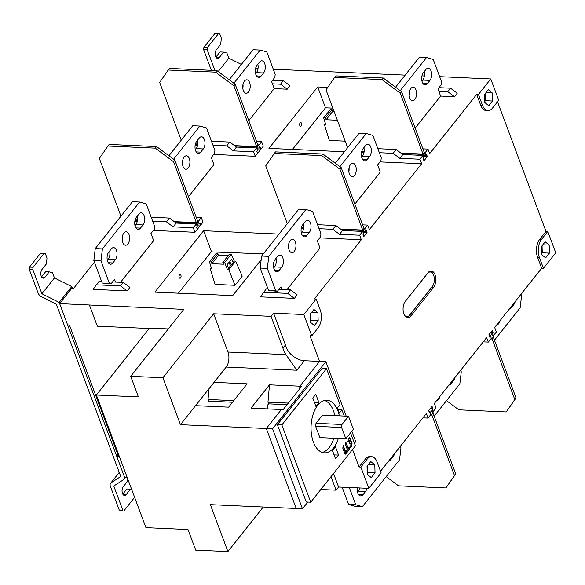 <?xml version="1.0" encoding="UTF-8"?>
<svg xmlns="http://www.w3.org/2000/svg" width="585" height="585" viewBox="0 0 585 585"><rect width="100%" height="100%" fill="white"/><g stroke="black" fill="none" stroke-linecap="round" stroke-linejoin="round"><path stroke-width="0.88" d="M317.553 224.698L335.827 225.517L342.532 230.512L362.656 231.419L359.643 235.214L361.333 239.733L314.342 298.95L316.134 299.03L303.82 314.54L273.59 313.187L271.082 316.353L282.957 348.133L285.473 344.967A16.139 10.654 38.4 0 0 286.087 347.08A16.139 10.654 38.4 0 0 304.375 360.718L319.578 361.398L299.908 386.188L269.502 384.828L250.98 408.169L281.392 409.529L266.314 428.527L180.451 424.681L162.901 377.749L130.704 376.309L183.822 309.37L59.648 303.615L67.611 324.916L69.403 324.989L118.47 456.234L116.678 456.154L124.642 477.448L127.23 477.565M130.704 376.309L138.404 396.908L96.371 395.029L145.957 527.663L187.997 529.542L195.697 550.141L227.894 551.582L263.257 507.012M371.614 456.695L369.822 456.614A12.914 7.166 92.6 0 0 365.347 459.086L359.066 466.998L360.857 467.079L367.139 459.166A12.914 7.166 -87.4 0 1 371.614 456.695A12.914 7.166 -87.4 0 1 377.062 461.996L381.127 472.855L368.813 488.373L338.583 487.02L336.075 490.186L320.814 489.506M430.589 408.191L432.739 408.293L432.03 406.378L428.659 410.619L429.375 412.535L430.055 411.679L431.028 414.282L428.015 418.085L426.326 413.566L380.535 471.269M491.605 332.975L490.881 332.207L493.045 332.295L492.329 330.386L488.958 334.627L489.674 336.536L490.354 335.688L491.327 338.291L488.314 342.093L486.625 337.574L434.362 403.431L436.052 407.95L433.039 411.752L432.066 409.149L432.739 408.293M541.651 268.23L537.586 257.363A12.914 7.166 92.6 0 1 539.721 239.331L546.002 231.419L547.787 231.499L555.75 252.793L543.436 268.31L541.651 268.23L494.661 327.439L496.358 331.958L493.338 335.761L492.365 333.15L493.045 332.295M422.911 148.861L427.979 149.087L429.675 153.606L476.658 94.397L478.442 94.477L490.756 78.96L439.642 76.672M424.374 75.992L421.953 75.882M405.156 75.129L273.283 69.227M258.014 68.547L255.594 68.438M377.851 148.7L396.125 149.519L402.831 154.52L422.955 155.42L419.942 159.222L421.631 163.741L380.06 161.884M421.631 163.741L369.369 229.605L367.68 225.086L364.667 228.881L365.64 231.492L362.239 231.338M361.333 239.733L319.754 237.876M271.082 316.353L213.657 313.787L162.901 377.749M59.648 303.615L71.962 288.105L73.747 288.186L94.404 262.146M153.394 230.431L194.973 232.289L203.01 222.161L201.32 217.642L196.246 217.415M213.701 154.44L255.272 156.297L260.976 149.109L260.259 147.201L259.579 148.056L258.607 145.446L258.007 145.416M256.552 141.416L261.619 141.643L263.308 146.162L260.976 149.109M279.03 234.088L203.631 230.709L154.886 292.142L232.706 295.622L261.173 259.74M127.164 290.899L120.459 285.897L96.306 284.822L93.176 289.378L127.164 290.899L129.928 287.418L123.223 282.416L112.525 281.941M278.884 289.385L290.474 289.897L297.18 294.898L294.416 298.387L260.427 296.866L266.329 288.822L267.981 288.895M327.746 87.406L317.706 86.953L325.501 107.815L332.843 108.123M344.353 151.756L268.961 148.385L317.706 86.953M272.573 80.24L283.272 80.715L289.977 85.717L287.213 89.198L274.241 88.62L248.8 120.685M438.816 91.282L447.759 91.684L454.465 96.679L440.607 96.064L415.16 128.13M454.465 96.679L457.229 93.198L450.523 88.196L438.933 87.677M325.501 107.815L292.471 149.438M323.673 117.885L325.501 117.965L326.13 119.742L332.763 111.377L332.09 109.673L330.262 109.585L323.673 117.885L325.86 124.956L324.514 124.897L329.318 140.458L345.194 141.168M299.805 125.497A1.828 1.016 92.6 0 0 300.58 126.243A1.828 1.016 92.6 0 0 301.531 125.27A1.828 1.016 92.6 0 0 301.516 123.34A1.828 1.016 92.6 0 0 300.741 122.594A1.828 1.016 92.6 0 0 299.783 123.567A1.828 1.016 92.6 0 0 299.805 125.497M337.37 120.239L326.13 119.742M332.09 109.673L325.501 117.965M334.079 111.435L332.763 111.377M325.472 123.698L324.514 124.897M203.631 230.709L211.558 251.901M178.403 293.195L211.178 251.886L263.345 253.853M179.2 277.487A1.828 1.016 92.6 0 0 179.975 278.233A1.828 1.016 92.6 0 0 180.933 277.253A1.828 1.016 92.6 0 0 180.911 275.33A1.828 1.016 92.6 0 0 180.136 274.577A1.828 1.016 92.6 0 0 179.185 275.557A1.828 1.016 92.6 0 0 179.2 277.487M209.452 261.831L211.28 261.912L211.909 263.689L218.541 255.323L217.869 253.619L216.04 253.532L209.452 261.831L211.638 268.903L210.293 268.844L215.097 284.405L234.973 285.29L228.801 269.67L235.594 261.107L242.234 276.142L234.973 285.29M231.229 264.859L229.773 261.371L231.667 258.98L233.181 262.402L228.523 268.259L227.126 264.712L229.02 262.321L230.475 265.802M235.594 261.107L234.249 261.049L231.236 254.212L224.647 262.511L222.819 262.431L223.448 264.201L211.909 263.689M224.647 262.511L227.455 269.612L228.801 269.67M217.869 253.619L211.28 261.912M222.819 262.431L229.408 254.131L231.236 254.212M228.121 255.747L218.541 255.323M211.251 267.645L210.293 268.844M234.249 261.049L233.181 262.402M227.455 269.612L228.523 268.259M101.622 281.451L99.07 281.334L96.306 284.822M120.459 285.897L123.223 282.416M290.474 289.897L287.71 293.385L294.416 298.387M287.71 293.385L263.564 292.303M546.002 231.419L497.521 101.761M490.756 78.96L498.72 100.254L492.438 108.174A12.914 7.166 -87.4 0 1 487.963 110.638A12.914 7.166 -87.4 0 1 482.508 105.337L478.442 94.477M543.436 268.31L539.377 257.444A12.914 7.166 -87.4 0 1 541.505 239.411L547.787 231.499M549.403 253.115L549.176 245.093L545.183 241.817L541.41 246.57L541.637 254.599L545.629 257.868L549.403 253.115L542.251 252.793L542.054 245.758M307.783 502.076L302.474 508.767L272.573 428.805L266.314 428.527L296.215 508.489L266.314 428.527L281.392 409.529L283.177 409.61L301.699 386.268L299.908 386.188L299.681 388.813L299.908 386.188L319.578 361.398L309.999 335.761L311.783 335.834L318.064 327.922A12.914 7.166 -87.4 0 0 320.2 309.889L316.134 299.03M359.066 466.998L352.536 449.536M362.656 231.419L363.629 234.022L362.949 234.877L363.665 236.793L367.036 232.545L366.32 230.636L365.64 231.492M422.955 155.42L423.935 158.03L423.255 158.886L423.971 160.795L427.335 156.553L426.619 154.637L425.938 155.493L424.966 152.89L427.979 149.087M476.658 94.397L480.716 105.263A12.914 7.166 92.6 0 0 486.172 110.565L487.963 110.638M405.383 301.216A9.148 5.075 92.6 0 0 403.219 311.322A9.148 5.075 92.6 0 0 407.738 317.743A9.148 5.075 92.6 0 0 410.911 315.988L433.522 287.491A9.148 5.075 92.6 0 0 435.693 277.385A9.148 5.075 92.6 0 0 431.167 270.965A9.148 5.075 92.6 0 0 428.001 272.72L405.383 301.216M208.991 388.718L208.041 399.497L208.669 401.186L232.516 402.253M227.894 551.582L210.351 504.643L302.474 508.767M368.813 488.373L360.857 467.079M333.523 473.492L338.583 487.02M375.036 472.87L374.809 464.841L370.81 461.565L367.036 466.318L367.263 474.347L371.263 477.623L375.036 472.87L367.877 472.548L367.68 465.514M374.809 464.841L368.44 464.556M367.234 473.353L367.877 472.548M336.075 490.186L331.015 476.658M168.297 328.931L149.482 328.09L96.371 395.029M89.461 305.151L97.322 326.181L149.16 328.499M117.877 454.647L116.678 456.154M261.619 141.643L258.607 145.446M260.318 149.935L257.276 149.797M255.272 156.297L253.583 151.778L256.596 147.976L257.575 150.586L256.895 151.442L257.612 153.35M195.69 149.19L195.193 149.168M253.583 151.778L233.459 150.879L226.753 145.877L212.991 145.263M197.569 145.336L195.141 145.226M226.753 145.877L229.766 142.075L211.492 141.263M256.596 147.976L236.472 147.076L229.766 142.075M236.472 147.076L233.459 150.879M256.186 147.903L259.579 148.056M200.677 225.101L199.96 223.192L199.28 224.048L198.308 221.437L197.701 221.415M201.32 217.642L198.308 221.437M200.019 225.927L196.977 225.795M194.973 232.289L193.284 227.77L196.297 223.975L197.269 226.578L196.589 227.433L197.306 229.349M135.391 225.181L134.886 225.159M193.284 227.77L173.16 226.87L166.447 221.869L152.692 221.254M137.27 221.335L134.835 221.225M166.447 221.869L169.467 218.073L151.193 217.254M196.297 223.975L176.173 223.075L169.467 218.073M176.173 223.075L173.16 226.87M195.88 223.894L199.28 224.048M304.375 360.718L296.836 370.217L226.183 367.058A10.764 5.974 -87.4 0 0 227.96 352.031L213.657 313.787M226.183 367.058L195.529 405.683L228.618 407.167L247.141 383.826L214.044 382.349M180.451 424.681L195.529 405.683M282.957 348.133A16.139 10.654 -141.6 0 0 283.571 350.247A16.139 10.654 -141.6 0 0 285.963 354.627L296.836 370.217M285.473 344.967L273.59 313.187M303.82 314.54L311.783 335.834M269.502 384.828L267.967 402.18L288.354 403.087M287.074 404.696L268.595 403.869L267.967 402.18M267.367 408.9L267.718 404.981L268.595 403.869M233.795 400.652L208.041 399.497M317.94 312.741L313.94 309.465L310.167 314.218L310.394 322.247L314.394 325.516L318.167 320.763L317.94 312.741L311.571 312.456M310.81 313.406L311.008 320.441L310.364 321.253M318.167 320.763L311.008 320.441M404.813 302.043L404.82 302.043A8.073 4.475 -87.4 0 1 404.82 302.043L427.43 273.546A8.073 4.475 -87.4 0 1 433.119 274.189A8.073 4.475 -87.4 0 1 433.639 275.316A8.073 4.475 -87.4 0 1 432.578 286.204L432.052 286.986A9.148 5.075 -87.4 0 1 431.737 287.411L409.12 315.907A9.148 5.075 -87.4 0 1 406.853 317.56M432.578 286.204A8.073 4.475 -87.4 0 1 432.3 286.584L409.69 315.081A8.073 4.475 -87.4 0 1 404.235 314.818M430.267 271.067A9.148 5.075 -87.4 0 1 432.659 273.363L433.119 274.189M301.253 232.603L301.75 232.625M319.052 228.698L332.806 229.313L339.519 234.314L359.643 235.214M367.036 232.545L363.673 232.399M362.605 224.859L367.68 225.086M364.06 228.852L364.667 228.881M301.202 228.669L303.63 228.772M335.827 225.517L332.806 229.313M342.532 230.512L339.519 234.314M361.552 156.612L362.049 156.634M379.351 152.707L393.113 153.321L399.818 158.323L419.942 159.222M427.335 156.553L423.971 156.4M424.366 152.86L424.966 152.89M425.938 155.493L422.546 155.347M361.501 152.67L363.928 152.78M402.831 154.52L399.818 158.323M396.125 149.519L393.113 153.321M492.307 92.986L488.314 89.717L484.541 94.47L484.768 102.492L488.767 105.768L492.533 101.015L492.307 92.986L485.938 92.701M485.184 93.659L485.382 100.693L484.738 101.505M492.533 101.015L485.382 100.693M483.217 341.867L488.314 342.093M490.354 335.688L489.338 335.636M492.548 335.724L493.338 335.761M422.918 417.858L428.015 418.085M430.055 411.679L429.039 411.635M432.235 411.716L433.039 411.752M549.176 245.093L542.807 244.808M541.608 253.605L542.251 252.793M272.456 83.838L280.507 84.196L287.213 89.198M283.272 80.715L280.507 84.196M450.523 88.196L447.759 91.684M203.624 49.608L207.2 49.762L207.463 47.509L218.519 33.579L214.944 33.418L203.887 47.348L203.624 49.608L211.368 70.324M214.944 70.478L207.2 49.762M218.519 33.579L219.763 33.93L221.386 38.281L220.677 44.292L216.406 49.674A4.841 2.684 92.6 0 0 215.609 56.431A4.841 2.684 92.6 0 0 217.649 58.42A4.841 2.684 92.6 0 0 219.331 57.491L223.602 52.109L220.026 51.948L215.923 57.118M241.371 64.445L228.83 58.178L218.205 71.567M223.602 52.109L226.914 53.052L228.83 58.178M207.463 47.509L203.887 47.348M72.335 288.12L71.758 286.577L59.195 302.408L124.152 476.146A5.382 3.554 38.4 0 1 123.896 479.291A5.382 3.554 38.4 0 1 123.325 479.81L113.775 486.025L122.843 510.274L119.267 510.113L110.389 486.369A5.382 3.554 38.4 0 1 110.645 483.225A5.382 3.554 38.4 0 1 111.216 482.705L120.766 476.49L56.372 304.258L41.776 296.968A5.382 3.554 38.4 0 1 38.127 293.1L29.25 269.356L32.826 269.517L33.096 267.265L44.153 253.327L45.389 253.685L47.012 258.029L46.303 264.04L42.032 269.422A4.841 2.684 92.6 0 0 41.235 276.186A4.841 2.684 92.6 0 0 43.283 278.167A4.841 2.684 92.6 0 0 44.957 277.246L49.228 271.864L52.54 272.807L54.456 277.933L41.893 293.765L32.826 269.517M41.893 293.765L59.195 302.408M71.758 286.577L54.456 277.933M49.228 271.864L45.652 271.703L41.55 276.873M44.153 253.327L40.57 253.173L29.513 267.104L29.25 269.356M33.096 267.265L29.513 267.104M119.267 510.113L122.843 510.274M127.808 479.115L127.545 481.331L123.274 486.713A4.841 2.684 92.6 0 0 122.477 493.469A4.841 2.684 92.6 0 0 124.517 495.458A4.841 2.684 92.6 0 0 126.199 494.53L130.47 489.148L126.894 488.987L122.791 494.157M130.47 489.148L131.691 489.499M124.086 510.625L134.623 497.345M351.841 431.218L355.738 441.638L354.43 443.291M272.573 428.805L325.845 361.676L346.21 416.147M325.845 361.676L319.578 361.398M310.737 502.208L306.262 502.003L277.378 424.739L322.05 368.44L326.525 368.638L281.846 424.937L310.737 502.208L355.409 445.909L350.532 432.863M345.837 438.787L319.863 437.624L315.637 426.326L315.995 423.321L341.969 424.483L348.499 416.249L353.377 429.288L345.837 438.787L341.611 427.489L341.969 424.483M324.595 400.484A26.31 14.596 -87.4 0 1 333.479 410.875A26.31 14.596 -87.4 0 1 334.869 415.642M333.852 438.253A26.31 14.596 -87.4 0 1 322.269 452.432M348.499 416.249L322.525 415.087L315.995 423.321M339.337 415.84A26.31 14.596 92.6 0 0 337.954 411.072A26.31 14.596 92.6 0 0 326.839 400.272A26.31 14.596 92.6 0 0 313.107 414.348A26.31 14.596 92.6 0 0 313.377 442.041A26.31 14.596 92.6 0 0 324.492 452.841A26.31 14.596 92.6 0 0 338.327 438.45M344.251 416.059L341.94 409.88L339.337 413.156A27.385 15.195 -87.4 0 0 338.452 410.443A27.385 15.195 -87.4 0 0 337.391 407.942L339.995 404.666L326.525 368.638M338.547 455.079L335.534 458.874L332.368 450.421A27.385 15.195 -87.4 0 0 333.933 448.68A27.385 15.195 -87.4 0 0 335.388 446.626L338.547 455.079L334.05 454.911M315.944 406.495A27.385 15.195 -87.4 0 1 317.392 404.44A27.385 15.195 -87.4 0 1 318.957 402.692L315.798 394.239L312.785 398.034L315.944 406.495M342.773 448.117L345.172 454.333L345.574 451.686L343.285 445.58L342.773 448.117M346.02 442.136L345.508 444.673L347.263 449.375L346.335 450.947L346.203 453.477L349.42 449.492L349.75 447.094L348.258 448.125L345.786 442.128M349.355 437.58L351.585 443.54L351.212 446.662L351.658 446.677L350.291 447.854L350.985 444.68L350.393 443.284L349.508 443.796L349.377 440.388L347.929 441.668M351.658 446.677L352.024 443.554L349.728 437.419L348.214 439.021L348.112 441.675M341.94 409.88L338.174 409.712M281.846 424.937L277.378 424.739M334.072 454.874L332.397 450.391M314.459 402.517A27.385 15.195 92.6 0 1 314.489 402.495L318.957 402.692M314.489 402.495L312.807 398.005M315.637 426.326L341.611 427.489M342.993 445.938L345.135 451.671L344.916 453.85M345.72 442.494L348.017 448.161M349.303 447.115L348.982 449.47L346.079 453.134M351.212 446.662L350.298 447.817M349.267 440.278L347.892 441.375M350.393 443.284L349.508 443.759M233.868 83.238L260.201 50.061L266.818 51.948L275.199 74.368L274.848 77.374L271.579 81.49L274.241 88.62M229.21 79.772L253.042 49.74L260.201 50.061M257.839 64.226A6.727 3.729 -87.4 0 1 256.427 72.642L255.601 73.681M242.987 84.481A6.727 3.729 -87.4 0 1 242.819 88.255M259.521 62.098L257.012 65.264A6.727 3.729 92.6 0 0 255.901 74.653A6.727 3.729 92.6 0 0 258.738 77.417A6.727 3.729 92.6 0 0 261.071 76.13L263.586 72.964A6.727 3.729 92.6 0 0 264.698 63.575A6.727 3.729 92.6 0 0 261.853 60.811A6.727 3.729 92.6 0 0 259.521 62.098M243.338 90.485A6.727 3.729 92.6 0 0 246.175 93.249A6.727 3.729 92.6 0 0 249.693 89.651A6.727 3.729 92.6 0 0 249.619 82.573A6.727 3.729 92.6 0 0 246.782 79.809A6.727 3.729 92.6 0 0 243.265 83.406A6.727 3.729 92.6 0 0 243.338 90.485M494.449 340.199L520.145 307.82L521.564 295.798L520.994 294.262M515.173 301.589A6.727 3.729 92.6 0 1 513.784 304.646L511.275 307.812A6.727 3.729 92.6 0 1 509.221 309.092M496.658 324.924A6.727 3.729 92.6 0 0 500.095 320.595M400.228 90.682L426.56 57.505L433.178 59.392L441.558 81.812L441.207 84.818L437.938 88.935L440.607 96.064M425.88 69.542L423.372 72.708A6.727 3.729 92.6 0 0 422.26 82.097A6.727 3.729 92.6 0 0 425.098 84.862A6.727 3.729 92.6 0 0 427.43 83.575L429.946 80.401A6.727 3.729 92.6 0 0 431.057 71.012A6.727 3.729 92.6 0 0 428.213 68.255A6.727 3.729 92.6 0 0 425.88 69.542M409.697 97.929A6.727 3.729 92.6 0 0 412.535 100.693A6.727 3.729 92.6 0 0 416.052 97.095A6.727 3.729 92.6 0 0 415.979 90.01A6.727 3.729 92.6 0 0 413.142 87.253A6.727 3.729 92.6 0 0 409.624 90.85A6.727 3.729 92.6 0 0 409.697 97.929M395.57 87.209L419.401 57.184L426.56 57.505M424.198 71.662A6.727 3.729 -87.4 0 1 422.787 80.086L421.96 81.125M409.346 91.918A6.727 3.729 -87.4 0 1 409.178 95.699M434.143 416.198L459.847 383.811L461.265 371.797L460.688 370.254M454.874 377.588A6.727 3.729 92.6 0 1 453.485 380.638L450.969 383.804A6.727 3.729 92.6 0 1 448.922 385.091M436.359 400.922A6.727 3.729 92.6 0 0 439.796 396.586M342.123 487.181L348.58 504.467L355.205 506.354L362.356 506.668L399.54 459.81L400.966 447.788L400.389 446.253M362.356 506.668L355.738 504.782L349.274 487.502M394.568 453.58A6.727 3.729 92.6 0 1 393.186 456.636L390.67 459.803A6.727 3.729 92.6 0 1 388.615 461.082M357.384 487.861A6.727 3.729 92.6 0 0 357.859 493.155A6.727 3.729 92.6 0 0 360.696 495.919A6.727 3.729 92.6 0 0 363.029 494.632L365.545 491.466A6.727 3.729 92.6 0 0 366.963 488.292M348.58 504.467L355.738 504.782M359.804 487.97A6.727 3.729 -87.4 0 1 358.386 491.144L357.559 492.19M339.922 166.681L366.254 133.497L372.872 135.384L381.259 157.811L380.901 160.809L377.639 164.926L380.301 172.056L354.854 204.128M335.271 163.208L359.102 133.175L366.254 133.497M363.892 147.661A6.727 3.729 -87.4 0 1 362.488 156.078L361.662 157.124M349.04 167.917A6.727 3.729 -87.4 0 1 348.872 171.697M365.581 145.533L363.066 148.7A6.727 3.729 92.6 0 0 361.961 158.089A6.727 3.729 92.6 0 0 364.799 160.853A6.727 3.729 92.6 0 0 367.131 159.566L369.647 156.4A6.727 3.729 92.6 0 0 370.751 147.01A6.727 3.729 92.6 0 0 367.914 144.246A6.727 3.729 92.6 0 0 365.581 145.533M349.399 173.921A6.727 3.729 92.6 0 0 352.236 176.685A6.727 3.729 92.6 0 0 355.746 173.087A6.727 3.729 92.6 0 0 355.68 166.008A6.727 3.729 92.6 0 0 352.835 163.244A6.727 3.729 92.6 0 0 349.325 166.842A6.727 3.729 92.6 0 0 349.399 173.921M173.562 159.237L199.894 126.053L206.512 127.939L214.9 150.367L214.541 153.372L211.28 157.489L213.942 164.612L188.494 196.684M168.904 155.771L192.743 125.731L199.894 126.053M197.533 140.217A6.727 3.729 -87.4 0 1 196.129 148.634L195.302 149.68M182.681 160.473A6.727 3.729 -87.4 0 1 182.513 164.253M199.222 138.089L196.706 141.256A6.727 3.729 92.6 0 0 195.602 150.645A6.727 3.729 92.6 0 0 198.439 153.409A6.727 3.729 92.6 0 0 200.772 152.122L203.28 148.956A6.727 3.729 92.6 0 0 204.392 139.566A6.727 3.729 92.6 0 0 201.554 136.802A6.727 3.729 92.6 0 0 199.222 138.089M183.039 166.484A6.727 3.729 92.6 0 0 185.876 169.24A6.727 3.729 92.6 0 0 189.386 165.643A6.727 3.729 92.6 0 0 189.321 158.564A6.727 3.729 92.6 0 0 186.476 155.8A6.727 3.729 92.6 0 0 182.966 159.398A6.727 3.729 92.6 0 0 183.039 166.484M115.545 282.072L114.543 279.396L111.026 283.827L109.373 283.352L100.986 260.932L102.412 248.91L139.596 202.044L146.213 203.938L154.601 226.358L154.243 229.364L150.974 233.481L153.643 240.611L120.561 282.299M102.412 248.91L95.253 248.588L132.437 201.73L139.596 202.044M95.253 248.588L93.834 260.61L102.214 283.038L111.026 283.827M137.234 216.209A6.727 3.729 -87.4 0 1 135.83 224.633L135.003 225.671M109.592 251.045A6.727 3.729 -87.4 0 1 108.188 259.462L107.362 260.5M122.382 236.464A6.727 3.729 -87.4 0 1 122.214 240.245M100.986 260.932L93.834 260.61M109.373 283.352L102.214 283.038M138.923 214.088L136.407 217.254A6.727 3.729 92.6 0 0 135.296 226.644A6.727 3.729 92.6 0 0 138.14 229.4A6.727 3.729 92.6 0 0 140.466 228.113L142.981 224.947A6.727 3.729 92.6 0 0 144.093 215.558A6.727 3.729 92.6 0 0 141.248 212.801A6.727 3.729 92.6 0 0 138.923 214.088M115.34 259.784L112.832 262.95A6.727 3.729 92.6 0 1 110.499 264.237A6.727 3.729 92.6 0 1 107.662 261.473A6.727 3.729 92.6 0 1 108.766 252.084L111.282 248.917A6.727 3.729 92.6 0 1 113.614 247.63A6.727 3.729 92.6 0 1 116.452 250.395A6.727 3.729 92.6 0 1 115.34 259.784L108.188 259.462M122.733 242.475A6.727 3.729 92.6 0 0 125.578 245.239A6.727 3.729 92.6 0 0 129.088 241.642A6.727 3.729 92.6 0 0 129.014 234.556A6.727 3.729 92.6 0 0 126.177 231.799A6.727 3.729 92.6 0 0 122.667 235.397A6.727 3.729 92.6 0 0 122.733 242.475M281.904 289.517L280.902 286.84L277.385 291.272L275.732 290.796L267.345 268.376L268.771 256.354L305.955 209.488L312.573 211.375L320.96 233.803L320.602 236.808L317.333 240.925L320.002 248.047L286.921 289.743M268.771 256.354L261.612 256.033L298.796 209.174L305.955 209.488M261.612 256.033L260.193 268.054L268.573 290.474L277.385 291.272M303.593 223.653A6.727 3.729 -87.4 0 1 302.189 232.077L301.363 233.115M275.952 258.482A6.727 3.729 -87.4 0 1 274.548 266.906L273.721 267.945M288.741 243.908A6.727 3.729 -87.4 0 1 288.573 247.689M267.345 268.376L260.193 268.054M275.732 290.796L268.573 290.474M305.282 221.532L302.767 224.698A6.727 3.729 92.6 0 0 301.655 234.088A6.727 3.729 92.6 0 0 304.5 236.845A6.727 3.729 92.6 0 0 306.832 235.558L309.341 232.391A6.727 3.729 92.6 0 0 310.452 223.002A6.727 3.729 92.6 0 0 307.615 220.245A6.727 3.729 92.6 0 0 305.282 221.532M281.707 267.221L279.191 270.394A6.727 3.729 92.6 0 1 276.859 271.681A6.727 3.729 92.6 0 1 274.021 268.917A6.727 3.729 92.6 0 1 275.125 259.528L277.641 256.362A6.727 3.729 92.6 0 1 279.974 255.075A6.727 3.729 92.6 0 1 282.811 257.831A6.727 3.729 92.6 0 1 281.707 267.221L274.548 266.906M289.092 249.919A6.727 3.729 92.6 0 0 291.937 252.676A6.727 3.729 92.6 0 0 295.447 249.078A6.727 3.729 92.6 0 0 295.374 242A6.727 3.729 92.6 0 0 292.537 239.243A6.727 3.729 92.6 0 0 289.027 242.841A6.727 3.729 92.6 0 0 289.092 249.919M431.299 408.973L430.575 408.206M430.926 414.414L431.481 414.999L433.236 412.783L430.969 410.37M431.73 414.677L454.479 475.517L445.938 487.956L455.737 473.938L432.988 413.098M386.188 476.636L398.531 485.835L445.938 487.956M454.479 475.517L455.737 473.938M430.502 414.955L431.481 414.999M491.1 333.611L493.543 336.777L491.788 339L490.808 338.956M491.232 338.415L491.788 339M492.036 338.678L514.785 399.518L506.244 411.957L516.036 397.939L493.294 337.099M506.244 411.957L458.837 409.836L446.494 400.637M516.036 397.939L514.785 399.518M424.322 155.42L423.584 157.102M424.162 154.564L424.52 152.173L422.531 155.405M361.705 151.654L364.104 151.764M401.368 153.431L422.765 154.389M361.793 151.332L364.141 151.435M400.9 153.08L423.013 154.074L400.264 93.234L381.976 79.597L383.233 78.01L401.522 91.648L424.271 152.488M347.614 147.647L326.028 89.907L334.569 77.476L381.976 79.597M334.569 77.476L335.827 75.889L383.233 78.01M401.522 91.648L400.264 93.234M424.147 152.159L424.52 152.173M363.285 233.093L364.016 231.419M340.609 229.079L362.707 230.073L363.965 228.486L341.216 167.646L322.927 154.009L321.67 155.595L339.958 169.233L362.707 230.073L362.225 231.397M363.702 230.453L364.214 228.172M362.459 230.388L341.077 229.43M303.805 227.762L301.399 227.653M303.842 227.441L301.487 227.331M321.67 155.595L274.263 153.475L265.722 165.906L287.315 223.645M322.927 154.009L275.52 151.888L274.263 153.475M339.958 169.233L341.216 167.646M196.926 225.649L197.657 223.975M174.25 221.642L196.348 222.629L197.606 221.042L174.856 160.202L156.568 146.564L155.31 148.151L173.599 161.789L196.348 222.629L195.865 223.953M197.335 223.009L197.854 220.728M196.099 222.943L174.718 221.986M137.446 220.318L135.04 220.216M137.482 219.997L135.128 219.887M155.31 148.151L107.903 146.031L99.362 158.469L120.949 216.201M156.568 146.564L109.161 144.444L107.903 146.031M173.599 161.789L174.856 160.202M257.963 147.983L257.224 149.658M257.802 147.12L258.161 144.729L256.171 147.961M195.346 144.217L197.745 144.32M235.009 145.987L256.405 146.945M195.434 143.888L197.781 143.998M234.541 145.643L256.654 146.63L233.905 85.79L215.616 72.152L216.874 70.566L235.163 84.203L257.912 145.043M181.255 140.203L159.668 82.463L168.209 70.032L215.616 72.152M168.209 70.032L169.467 68.445L216.874 70.566M235.163 84.203L233.905 85.79M257.788 144.714L258.161 144.729M539.377 257.444L537.586 257.363M367.139 459.166L365.347 459.086M227.96 352.031L285.963 354.627M409.69 315.081L409.12 315.907L410.911 315.988M433.522 287.491L431.737 287.411L432.3 286.584M480.716 105.263L482.508 105.337M539.721 239.331L541.505 239.411M216.062 57.345L219.331 57.491M41.689 277.1L44.957 277.246M119.289 472.534L111.216 482.705M122.93 494.384L126.199 494.53M345.574 451.686L345.135 451.671M345.15 451.869L345.589 451.883M348.258 448.125L347.812 448.103M347.841 448.154L348.28 448.176M349.333 447.079L349.75 447.094M349.486 449.317L349.048 449.302M348.982 449.47L349.42 449.492M348.733 440.315L349.172 440.329M352.024 443.554L351.585 443.54M351.607 443.737L352.046 443.752M351.717 446.509L351.278 446.487M349.859 443.32L350.298 443.335M263.586 72.964L256.427 72.642M256.53 75.926L261.071 76.13M513.784 304.646L512.789 304.602M510.274 307.768L511.275 307.812M429.946 80.401L422.787 80.086M422.897 83.37L427.43 83.575M453.485 380.638L452.483 380.594M449.975 383.76L450.969 383.804M393.186 456.636L392.184 456.592M389.668 459.759L390.67 459.803M358.495 494.427L363.029 494.632M365.545 491.466L358.386 491.144M369.647 156.4L362.488 156.078M362.59 159.361L367.131 159.566M203.28 148.956L196.129 148.634M196.231 151.917L200.772 152.122M142.981 224.947L135.83 224.633M135.932 227.916L140.466 228.113M108.291 262.745L112.832 262.95M309.341 232.391L302.189 232.077M302.291 235.36L306.832 235.558M274.65 270.19L279.191 270.394M123.896 479.291L125.336 477.477M119.238 472.395L110.645 483.225M347.929 448.212L348.367 448.234"/></g></svg>
